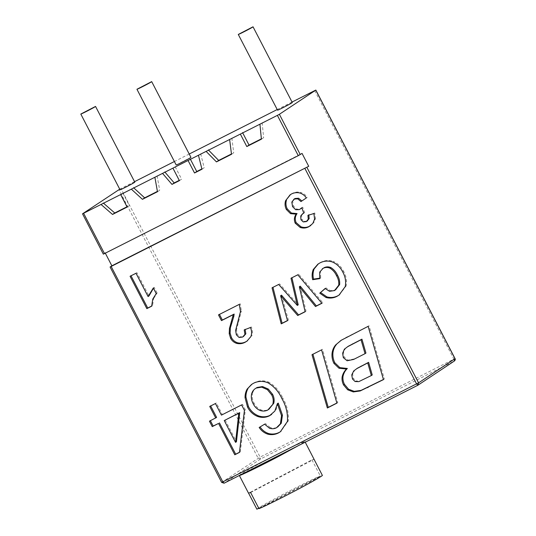 <?xml version="1.0" encoding="UTF-8"?>
<svg xmlns="http://www.w3.org/2000/svg" width="536" height="536" viewBox="0 0 536 536"><rect width="100%" height="100%" fill="white"/><g stroke="black" fill="none" stroke-linecap="round" stroke-linejoin="round"><path stroke-width="0.4" stroke-dasharray="2.68 2.01" d="M120.057 189.804L134.804 182.166M176.203 165.008L190.95 157.363M277.548 110.188L292.294 102.544M250.62 492.537L314.029 459.278L311.939 459.828L248.59 493.2M258.975 508.651L322.377 475.392M311.939 459.828L320.287 475.941L258.747 508.222M256.885 509.2L258.131 508.222C260.965 506.232 271.015 500.691 288.294 491.613C305.788 482.635 316.454 477.415 320.287 475.941M298.05 445.818L304.837 441.436L295.651 445.262C283.296 450.877 242.828 472.25 240.577 474.347L239.458 475.439M105.324 253.206L302.043 153.403M105.183 252.925L103.401 254.104L82.517 213.817M221.656 482.42L260.121 457.114L260.509 459.017L258.124 458.193L118.918 189.644M110.081 267.002L221.723 482.367L224.108 483.197L260.509 459.017L454.273 361.063L453.878 359.154L454.984 358.664M454.441 360.963L417.832 385.257M119.736 189.181L120.915 188.565L260.121 457.114L453.878 359.154L314.679 90.604M292.04 102.048L277.219 109.545M189.221 154.033L174.394 161.524M134.549 181.671L120.915 188.565M151.661 306.19L152.552 305.6L151.655 306.056M152.733 299.148L153.624 298.552L152.552 305.6M156.231 293.587L157.122 292.998L153.624 298.552M153.323 287.979L154.214 287.39L157.122 292.998M153.464 288.254L154.214 287.39M136.003 273.266L136.894 272.67L148.968 295.952M130.067 276.268L136.894 272.67M250.922 336.528L247.337 340.883M250.446 327.53L251.337 326.94C252.67 329.948 252.825 332.95 251.813 335.938M244.208 329.908L251.337 326.94M242.587 337.077L244.141 336.079M239.063 337.459L239.954 336.869L243.478 336.487M236.349 334.826L237.24 334.23L239.954 336.869M235.612 330.424L236.503 329.828L237.24 334.23M240.483 311.55L241.374 310.954L236.503 329.828M239.317 304.354L240.208 303.765L241.374 310.954M218.487 314.887L240.208 303.765M267.833 410.02L269.642 408.834M259.866 410.402L260.751 409.812C263.504 410.81 266.158 410.683 268.717 409.424M253.2 403.802L254.091 403.213C255.558 406.221 257.783 408.425 260.751 409.812M251.525 394.241L252.416 393.652C251.86 396.982 252.416 400.164 254.091 403.213M257.059 387.474C254.627 388.821 253.079 390.878 252.416 393.652M287.43 421.417L288.321 420.827L280.837 431.426M281.849 398.523L282.733 397.926C286.974 405.115 288.837 412.753 288.321 420.827M268.02 382.805L268.905 382.215C275.109 385.933 279.718 391.173 282.733 397.926M253.548 383.233L254.439 382.644C259.116 380.346 263.94 380.205 268.905 382.215M251.994 384.165L254.439 382.644M274.834 411.099L271.524 414.509M278.258 403.106L275.725 410.502M276.415 427.822L278.398 426.549M269.394 428.163L270.278 427.574C272.71 428.438 275.048 428.324 277.306 427.226M264.603 424.177L265.494 423.587L270.278 427.574M259.163 427.507L265.494 423.587M311.992 354.725L322.464 349.291L337.787 402.563L336.856 403.032M336.896 403.152L337.787 402.563M321.573 349.881L322.464 349.291M353.626 359.442L365.941 353.077M347.107 360.762L347.998 360.172L354.517 358.852M343.335 357.653L344.226 357.063L347.998 360.172M342.578 353.291L343.462 352.701L344.226 357.063M344.42 349.13L345.311 348.541L343.462 352.701M348.253 346.269L345.311 348.541M358.772 381.645L372.232 374.952M355.067 381.525L355.958 380.928L359.663 381.056M352.48 378.999L353.371 378.409L355.958 380.928M351.73 374.925L352.614 374.336L353.371 378.409M353.733 370.919L354.624 370.329L352.614 374.336M357.378 368.219L354.624 370.329M346.216 337.425L369.029 325.754L384.352 379.019L383.428 379.488M341.519 340.059L347.107 336.829M383.461 379.615L384.352 379.019M368.138 326.344L369.029 325.754M225.147 419.969L236.443 441.771M209.723 406.429L216.323 402.951L222.326 414.529L242.5 404.332L245.321 409.772L240.336 451.828L239.465 452.27M209.442 421.182L216.611 417.417M239.445 452.418L240.336 451.828M244.429 410.362L245.321 409.772M241.609 404.921L242.5 404.332M221.435 415.119L222.326 414.529M215.432 403.541L216.323 402.951M291.001 278.224L298.679 274.204L322.786 302.693L321.814 303.182M278.673 284.455L279.564 283.866L298.224 304.843M272.033 287.812L279.564 283.866M287.51 320.669L288.401 320.072L287.477 320.541M281.487 295.155L288.401 320.072M305.151 311.751L306.036 311.161L305.118 311.624M300.227 286.157L306.036 311.161M321.895 303.282L322.786 302.693M297.788 274.794L298.679 274.204M319.664 272.141L320.548 271.551L320.662 278.043L319.664 278.197M323.175 268.241L320.548 271.551M334.484 290.592L336.233 289.453M329.493 291.289L330.377 290.693L335.375 290.003M325.144 288.489L326.035 287.899L330.377 290.693M325.238 288.589L326.035 287.899M345.251 286.552L346.142 285.963L339.489 294.76M342.772 272.033L343.656 271.437C346.236 276.067 347.06 280.911 346.142 285.963M332.575 262.05L333.466 261.454C338.015 263.524 341.419 266.854 343.656 271.437M320.153 262.794L321.044 262.205C325.017 260.215 329.158 259.967 333.466 261.454M318.384 263.839L321.044 262.205M319.771 278.633L320.662 278.043M299.731 192.973L300.622 192.384C303.396 193.228 305.607 194.883 307.249 197.342L300.984 201.57M291.45 193.985L292.341 193.395C294.947 192.049 297.708 191.714 300.622 192.384M290.519 194.561L292.341 193.395M312.803 223.465L310.646 225.602M314.592 219.09L315.483 218.5L313.694 222.875M313.895 213.549L314.786 212.96L315.483 218.5M307.919 215.351L314.786 212.96M306.237 221.636L307.53 220.785M303.262 221.917L304.153 221.328L307.128 221.046M300.984 219.794L301.875 219.204L304.153 221.328M300.663 216.088L301.554 215.499L301.875 219.204M303.778 213.14L304.669 212.551L303.745 213.047M303.416 213.254L301.554 215.499M301.828 207.774L302.719 207.184L304.669 212.551M299.336 209.616L301.165 208.45M301.882 207.921L302.719 207.184M295.691 209.737L296.582 209.147L300.227 209.02M292.569 206.655L293.46 206.059L296.582 209.147M291.798 202.106L292.69 201.509L293.46 206.059M295.035 198.494L292.69 201.509M306.358 197.931L307.249 197.342M157.47 191.727L159.695 190.246L157.41 191.399M157.108 175.828L159.695 190.246M261.407 139.179L263.632 137.698L261.374 138.844M262.151 122.724L263.632 137.698M179.399 180.639L181.624 179.165L179.252 180.364M175.158 166.703L181.624 179.165M127.119 207.07L129.344 205.596L126.972 206.789M122.878 193.127L129.344 205.596M231.492 154.301L233.716 152.827L231.452 153.973M231.86 138.033L233.716 152.827M201.958 169.235L204.183 167.755L201.884 168.92M200.672 153.799L204.183 167.755M237.803 322.652L238.694 322.062M363.917 379.294L364.808 378.704M305.225 442.187L304.837 441.436M247.806 340.581L246.915 341.171M281.306 431.125L280.415 431.715M252.416 383.87L251.525 384.459M271.993 414.207L271.102 414.797M341.955 339.764L341.064 340.353M339.958 294.458L339.067 295.048M318.813 263.545L317.922 264.134M290.941 194.273L290.05 194.87M311.121 225.301L310.23 225.891"/><path stroke-width="0.8" d="M95.542 106.423L134.804 182.166C134.878 182.542 120.493 189.979 120.057 189.804L80.802 114.061C81.231 114.235 95.616 106.798 95.542 106.423L80.802 114.061M151.688 81.619L190.95 157.363C191.017 157.745 176.639 165.182 176.203 165.008L136.941 89.264C137.377 89.438 151.755 82.001 151.688 81.619L136.941 89.264M253.032 26.8L292.294 102.544C292.368 102.925 277.983 110.362 277.548 110.188L238.286 34.445C238.721 34.619 253.106 27.182 253.032 26.8L238.286 34.445M305.225 442.187L322.377 475.392C322.773 475.787 309.145 483.499 294.941 490.909C281.031 498.239 263.163 507.056 258.975 508.651L250.62 492.537L248.53 493.087L256.885 509.2L258.747 508.222M239.458 475.439C239.739 476.129 265.327 463.499 279.993 455.66L298.05 445.818M300.26 154.582L279.377 114.295L277.387 115.374L298.271 155.661L302.043 153.403L308.723 166.294L110.081 267.002L111.863 265.816L105.183 252.925M298.271 155.661L103.341 254.158L82.517 213.817L277.387 115.374M259.927 124.198L261.407 139.179L246.808 146.556L240.349 134.094M229.636 139.514L231.492 154.301L216.457 161.906L206.125 151.4M198.447 155.279L201.958 169.235L194.528 172.987L188.069 160.525M172.934 168.177L179.399 180.639L171.969 184.397L162.555 173.423M154.884 177.302L157.47 191.727L142.435 199.325L131.367 189.195M120.654 194.608L127.119 207.07L112.52 214.454L101.083 204.504M304.95 168.552L416.586 383.923L417.866 385.237L418.583 382.845L222.829 481.877L224.108 483.197L221.656 482.42L110.081 267.002M111.186 266.513L222.829 481.877L221.723 482.367M292.04 102.048L315.845 90.061L455.051 358.618L454.273 361.063M417.866 385.237L224.108 483.197M82.517 213.817L119.736 189.181M279.377 114.295L315.784 90.115L454.984 358.664L418.583 382.845L306.947 167.473M277.219 109.545L189.221 154.033M174.394 161.524L134.549 181.671M146.837 308.629L130.067 276.268L136.003 273.266L148.077 296.549L153.323 287.979L156.231 293.587L152.733 299.148L151.661 306.19L146.837 308.629L147.728 308.039L130.952 275.678M151.655 306.056L147.728 308.039M148.077 296.549L148.968 295.952L153.464 288.254M233.261 314.659L221.462 320.622L218.487 314.887L239.317 304.354L240.483 311.55L235.612 330.424L236.349 334.826L239.063 337.459L242.587 337.077L244.945 334.417L244.208 329.908L250.446 327.53C251.779 330.538 251.94 333.539 250.922 336.528L246.915 341.171L245.093 342.276C242.406 343.723 239.559 344.085 236.55 343.348C233.924 342.457 231.941 340.769 230.614 338.276L229.214 333.754L229.455 328.427L233.261 314.659L234.152 314.069L222.353 320.032L219.378 314.297M232.932 316.99L233.823 316.394L234.152 314.069M229.455 328.427L230.346 327.838L233.823 316.394M229.214 333.754L230.105 333.164L230.346 327.838M230.614 338.276L231.505 337.687L230.105 333.164M236.55 343.348L237.441 342.759C234.815 341.868 232.832 340.179 231.505 337.687M245.093 342.276L245.984 341.687C243.297 343.134 240.45 343.496 237.441 342.759M247.337 340.883L245.984 341.687M244.945 334.417L245.836 333.828L245.099 329.318M243.25 336.668L245.836 333.828M221.462 320.622L222.353 320.032M272.898 403.809C273.615 400.734 273.206 397.752 271.672 394.878L267.377 389.645L261.662 387.146L256.175 388.064C253.736 389.411 252.188 391.474 251.525 394.241C250.969 397.571 251.525 400.761 253.2 403.802C254.667 406.817 256.891 409.015 259.866 410.402C262.613 411.4 265.273 411.273 267.833 410.02L273.789 403.219C274.506 400.144 274.09 397.163 272.563 394.288L268.268 389.056L262.546 386.557L257.059 387.474L256 388.178L257.059 387.474M268.757 409.424L273.789 403.219M261.662 387.146L262.546 386.557M267.377 389.645L268.268 389.056M271.672 394.878L272.563 394.288M267.946 434.22C264.281 433.028 261.354 430.79 259.163 427.507L264.603 424.177L269.394 428.163C271.819 429.028 274.164 428.914 276.415 427.822L280.388 423.815L281.541 415.695L277.367 403.702L274.834 411.099L269.407 415.836C265.555 417.685 261.555 417.866 257.421 416.385C253.039 414.529 249.749 411.44 247.552 407.119L245.053 397.705C244.965 394.603 245.662 391.736 247.136 389.096L251.525 384.459L253.548 383.233C258.225 380.935 263.049 380.795 268.02 382.805C274.224 386.523 278.834 391.762 281.849 398.523C286.083 405.712 287.946 413.343 287.43 421.417L280.415 431.715L278.599 432.874C275.249 434.622 271.698 435.071 267.946 434.22L268.838 433.631C265.173 432.438 262.245 430.2 260.054 426.917M278.599 432.874L279.49 432.284C276.134 434.033 272.59 434.482 268.838 433.631M280.837 431.426L279.49 432.284M247.136 389.096L251.994 384.165M245.053 397.705L245.944 397.116C245.857 394.014 246.553 391.146 248.027 388.506M247.552 407.119L248.443 406.529L245.944 397.116M257.421 416.385L258.305 415.795C253.923 413.939 250.634 410.851 248.443 406.529M269.407 415.836L270.298 415.246C266.446 417.095 262.446 417.276 258.305 415.795M271.524 414.509L270.298 415.246M277.367 403.702L278.258 403.106L282.432 415.105L281.541 415.695M280.388 423.815L281.273 423.226L282.432 415.105M277.507 427.145L281.273 423.226M327.349 407.983L311.992 354.725L321.573 349.881L336.896 403.152L327.349 407.983L328.233 407.387L312.883 354.135M336.856 403.032L328.233 407.387M365.05 353.666L365.941 353.077L361.927 339.161L348.253 346.269L344.42 349.13L342.578 353.291L343.335 357.653L347.107 360.762L353.626 359.442L365.05 353.666L361.036 339.757L361.927 339.161M361.036 339.757L347.362 346.859M371.341 375.542L372.232 374.952L368.614 362.336L357.378 368.219L353.733 370.919L351.73 374.925L352.48 378.999L355.067 381.525L358.772 381.645L371.341 375.542L367.723 362.926L368.614 362.336M367.723 362.926L356.487 368.808M335.657 344.929L341.064 340.353L368.138 326.344L383.461 379.615L360.165 390.972L353.331 391.93L347.67 389.799L343.589 384.948C342.263 382.382 341.78 379.696 342.135 376.888C342.805 373.82 344.253 371.207 346.477 369.049L338.993 368.232L333.908 363.334C332.427 360.326 331.791 357.17 332.005 353.867C332.293 350.464 333.513 347.482 335.657 344.929L341.519 340.059M332.005 353.867L332.896 353.278C333.184 349.874 334.404 346.893 336.548 344.34M333.908 363.334L334.799 362.745C333.318 359.73 332.682 356.581 332.896 353.278M338.993 368.232L339.878 367.642L334.799 362.745M346.477 369.049L347.368 368.46L339.878 367.642M342.135 376.888L343.027 376.292C343.697 373.224 345.144 370.611 347.368 368.46M343.589 384.948L344.481 384.359C343.154 381.793 342.665 379.099 343.027 376.292M347.67 389.799L348.554 389.21L344.481 384.359M353.331 391.93L354.222 391.34L348.554 389.21M360.165 390.972L361.056 390.382L354.222 391.34M383.428 379.488L361.056 390.382M235.552 442.361L238.815 413.202L239.706 412.606L224.256 420.559L235.552 442.361L236.443 441.771L239.706 412.606M238.815 413.202L224.256 420.559M215.727 418.006L209.723 406.429L215.432 403.541L221.435 415.119L241.609 404.921L244.429 410.362L239.445 452.418L234.781 454.776L218.547 423.447L212.263 426.623L209.442 421.182L216.611 417.417L210.615 405.839M212.263 426.623L213.154 426.033L210.333 420.593M218.547 423.447L213.154 426.033M234.781 454.776L235.673 454.186L219.432 422.857M239.465 452.27L235.673 454.186M297.339 305.433L291.001 278.224L297.788 274.794L321.895 303.282L315.49 306.525L299.343 286.747L305.151 311.751L297.708 315.516L280.603 295.745L287.51 320.669L281.212 323.851L272.033 287.812L278.673 284.455L297.339 305.433L298.224 304.843L291.892 277.635M281.212 323.851L282.097 323.262L272.925 287.222M287.477 320.541L282.097 323.262M280.603 295.745L281.487 295.155L298.592 314.92L297.708 315.516M305.118 311.624L298.592 314.92M299.343 286.747L300.227 286.157L316.381 305.929L315.49 306.525M321.814 303.182L316.381 305.929M312.662 279.705C311.791 276.187 311.986 272.791 313.245 269.521L317.922 264.134L320.153 262.794C324.126 260.804 328.273 260.556 332.575 262.05C337.131 264.121 340.528 267.444 342.772 272.033C345.345 276.663 346.176 281.5 345.251 286.552L339.067 295.048L337.05 296.314C333.56 298.13 329.875 298.525 325.995 297.493L319.744 293.159L325.144 288.489L329.493 291.289L334.484 290.592L338.745 285.192C339.047 281.876 338.323 278.74 336.568 275.779C335.121 272.516 332.916 269.97 329.942 268.141C327.596 267.176 325.312 267.236 323.101 268.322L319.664 272.141L319.771 278.633L312.662 279.705L313.553 279.115C312.682 275.598 312.877 272.201 314.136 268.925L318.384 263.839M323.101 268.322L322.29 268.838M329.942 268.141L330.833 267.544C328.488 266.58 326.203 266.647 323.992 267.732M336.568 275.779L337.459 275.182C336.012 271.92 333.801 269.38 330.833 267.544M338.745 285.192L339.63 284.603C339.938 281.286 339.214 278.144 337.459 275.182M335.342 290.043L339.63 284.603M319.744 293.159L325.238 288.589M325.995 297.493L326.886 296.904L320.635 292.569M337.05 296.314L337.941 295.725C334.444 297.54 330.759 297.936 326.886 296.904M339.489 294.76L337.941 295.725M313.245 269.521L314.136 268.925M319.664 278.197L313.553 279.115M297.694 198.816L294.15 199.084L291.798 202.106L292.569 206.655L295.691 209.737L299.336 209.616L301.828 207.774L303.778 213.14L302.525 213.844L300.663 216.088L300.984 219.794L303.262 221.917L306.237 221.636L308.267 219.224L307.919 215.351L313.895 213.549L314.592 219.09L312.803 223.465L308.703 226.802C305.982 228.202 303.142 228.416 300.173 227.445L295.215 223.184C293.869 219.961 294.184 216.946 296.167 214.159L290.525 213.65L286.345 209.469C284.931 206.608 284.676 203.7 285.574 200.725L290.05 194.87L291.45 193.985C294.056 192.638 296.817 192.303 299.731 192.973C302.505 193.818 304.716 195.473 306.358 197.931L300.984 201.57L297.694 198.816L298.586 198.226L295.035 198.494L293.808 199.305L295.035 198.494M285.574 200.725L290.519 194.561M286.345 209.469L287.236 208.879C285.822 206.018 285.567 203.104 286.465 200.136M290.525 213.65L291.416 213.06L287.236 208.879M296.167 214.159L297.058 213.569L291.416 213.06M295.215 223.184L296.106 222.594C294.76 219.365 295.075 216.356 297.058 213.569M300.173 227.445L301.065 226.855L296.106 222.594M308.703 226.802L309.587 226.212C306.873 227.612 304.033 227.827 301.065 226.855M310.646 225.602L309.587 226.212M308.267 219.224L309.158 218.628L308.803 214.755M307.128 221.046L309.158 218.628M306.237 221.636L307.53 220.785M303.745 213.047L302.525 213.844M300.274 209.04L301.882 207.921M301.875 200.973L298.586 198.226M142.435 199.325L144.66 197.851L133.591 187.714M157.41 191.399L144.66 197.851M246.808 146.556L249.032 145.082L242.574 132.62M261.374 138.844L249.032 145.082M171.969 184.397L174.193 182.917L164.78 171.949M179.252 180.364L174.193 182.917M112.52 214.454L114.744 212.973L103.307 203.023M126.972 206.789L114.744 212.973M216.457 161.906L218.681 160.425L208.35 149.919M231.452 153.973L218.681 160.425M194.528 172.987L196.752 171.513L190.293 159.051M201.884 168.92L196.752 171.513M308.723 166.294L111.863 265.816M104.507 253.622L83.623 213.328M231.217 322.35L232.108 321.761M351.81 344.42L352.695 343.831M360.433 366.617L361.318 366.028M367.569 387.649L368.46 387.052M239.304 475.405L248.51 493.167M455.051 358.618C455.533 359.254 455.332 360.038 454.441 360.963L418.04 385.143M224.088 483.204L417.852 385.25"/></g></svg>
